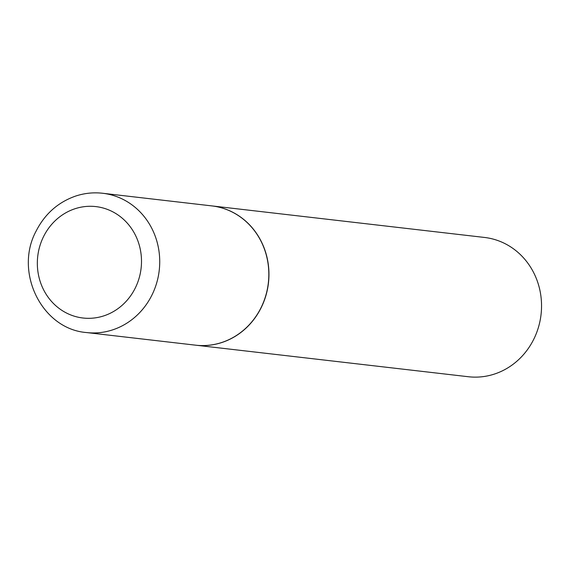 <?xml version="1.0" encoding="UTF-8"?>
<svg xmlns="http://www.w3.org/2000/svg" width="570" height="570" viewBox="0 0 570 570"><rect width="100%" height="100%" fill="white"/><g stroke="black" fill="none" stroke-linecap="round" stroke-linejoin="round"><path stroke-width="0.85" d="M211.769 205.891A70.11 65.051 96.6 0 1 261.096 307.579A70.11 65.051 96.6 0 1 195.645 345.178L86.555 332.552A70.11 65.051 96.6 0 0 151.998 294.954A70.11 65.051 96.6 0 0 102.678 193.266L211.769 205.891M211.833 205.898A70.11 65.051 96.6 0 1 211.897 205.905A70.11 65.051 96.6 0 1 234.619 213.266A70.11 65.051 96.6 0 1 265.891 295.652A70.11 65.051 96.6 0 1 195.781 345.192A70.11 65.051 96.6 0 1 195.717 345.185M211.897 205.905L484.486 237.448A70.11 65.051 96.6 0 1 507.214 244.808A70.11 65.051 96.6 0 1 538.479 327.194A70.11 65.051 96.6 0 1 468.369 376.734L195.781 345.192M43.52 236.671A56.074 52.027 96.6 0 1 114.036 212.489A56.074 52.027 96.6 0 1 135.318 287.935A56.074 52.027 96.6 0 1 64.795 312.118A56.074 52.027 96.6 0 1 43.52 236.671M102.678 193.266C93.473 192.218 84.438 193.166 75.568 196.094C58.033 202.272 44.888 213.921 36.138 231.057C13.908 271.947 41.745 329.125 86.555 332.552"/></g></svg>
